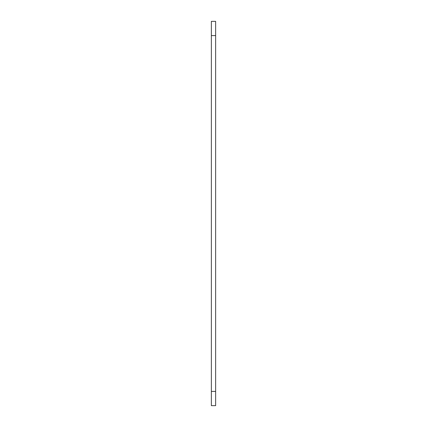 <?xml version="1.0" encoding="UTF-8"?>
<svg xmlns="http://www.w3.org/2000/svg" width="427" height="427" viewBox="0 0 427 427"><rect width="100%" height="100%" fill="white"/><g stroke="black" fill="none" stroke-linecap="round" stroke-linejoin="round"><path stroke-width="0.64" d="M211.365 391.415L211.365 405.65L215.635 405.65L215.635 21.35L211.365 21.35L211.365 391.415L215.635 391.415M215.635 35.585L211.365 35.585"/></g></svg>
